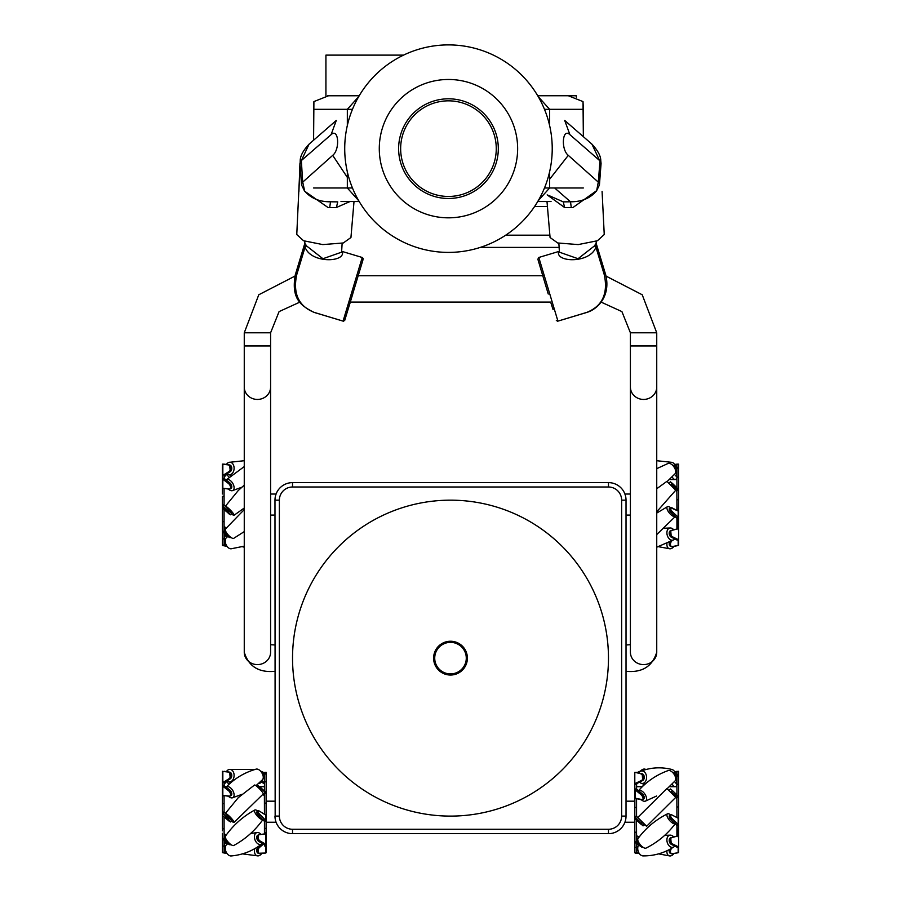 <?xml version="1.0" encoding="UTF-8"?>
<svg xmlns="http://www.w3.org/2000/svg" width="901" height="901" viewBox="0 0 901 901"><rect width="100%" height="100%" fill="white"/><g stroke="black" fill="none" stroke-linecap="round" stroke-linejoin="round"><path stroke-width="1.35" d="M450.5 675.029A16.894 16.894 0 0 0 465.13 649.689A16.894 16.894 0 0 0 435.87 649.689A16.894 16.894 0 0 0 450.5 675.029M450.5 674.793A16.657 16.657 0 0 0 464.927 649.801A16.657 16.657 0 0 0 436.073 649.801A16.657 16.657 0 0 0 450.5 674.793M450.5 674.691A16.556 16.556 0 0 0 464.837 649.858A16.556 16.556 0 0 0 436.163 649.858A16.556 16.556 0 0 0 450.5 674.691M450.5 674.635A16.488 16.488 0 0 0 464.781 649.891A16.488 16.488 0 0 0 436.219 649.891A16.488 16.488 0 0 0 450.5 674.635M450.5 674.579A16.443 16.443 0 0 0 464.736 649.914A16.443 16.443 0 0 0 436.264 649.914A16.443 16.443 0 0 0 450.5 674.579M450.5 673.914A15.779 15.779 0 0 0 466.279 658.135A15.779 15.779 0 0 0 450.5 642.357A15.779 15.779 0 0 0 434.721 658.135A15.779 15.779 0 0 0 450.5 673.914M576.291 97.173L576.291 95.754L537.728 95.754L568.328 95.754L583.015 101.588L583.352 136.659M583.015 101.588L583.352 109.314L549.599 109.314L549.599 125.453M313.582 140.207L313.908 101.588L328.595 95.754L359.206 95.754L327.682 95.765M347.335 125.453L347.335 109.314L313.582 109.314L313.908 101.588M538.212 96.587L549.599 109.314L544.474 109.314M352.449 109.314L347.335 109.314L358.711 96.587M544.474 187.982L549.599 187.982L538.212 200.709M358.711 200.709L347.335 187.982L352.449 187.982M551.04 201.542L537.728 201.542L546.997 201.542L550.072 237.526L557.696 242.966L578.194 244.588L597.442 240.747L604.244 234.53L602.082 191.44M300.236 160.637L296.767 234.542L303.558 240.747L322.806 244.588L343.304 242.966L350.94 237.526L354.003 201.542L359.206 201.542L340.995 201.542M300.224 160.648L300.224 160.637C300.202 156.031 303.153 150.523 309.088 144.126L301.362 160.569L331.084 134.677L336.298 120.419L309.088 144.126M300.585 160.829L301.362 160.569L302.612 181.585L304.673 191.215L328.144 207.59L329.698 207.647L330.498 201.79C319.517 201.892 310.935 198.333 304.741 191.125L304.673 191.215M304.324 190.629L301.576 184.998L299.988 164.252L301.171 162.608M329.698 207.647L336.388 207.523L337.74 201.869L330.498 201.79M336.388 207.523L349.96 201.542M347.335 177.407L332.706 155.355L301.486 183.218M331.084 134.677C338.585 127.458 340.308 149.431 332.706 155.355M314.021 312.287L314.179 312.377C298.704 306.171 292.859 293.726 296.643 275.03L295.37 274.568L304.786 243.54L305.079 247.133L306.61 245.962L304.831 243.259M342.132 243.27L341.592 252.179L322.941 258.722L306.61 245.962M296.643 275.03L305.079 247.133C310.451 262.642 341.4 262.619 342.571 253.519L341.682 251.514M362.765 260.558L344.666 320.553L343.09 321.06L362.236 257.483L341.693 251.311M314.089 312.41L343.439 321.229L314.179 312.377M344.666 320.553L352.741 294.041M350.343 302.083L347.944 309.606M359.634 270.863L358.215 275.751M534.563 206.543L547.47 206.543M505.72 235.172L549.892 235.172M480.301 247.403L559.093 247.403M397.285 58.396A103.761 103.761 0 0 1 552.223 149.442A103.761 103.761 0 0 1 395.899 238.101A103.761 103.761 0 0 1 397.285 58.396A103.761 103.761 0 0 1 552.223 149.442A103.761 103.761 0 0 1 395.899 238.101A103.761 103.761 0 0 1 397.285 58.396A103.761 103.761 0 0 1 552.223 149.442A103.761 103.761 0 0 1 395.899 238.101A103.761 103.761 0 0 1 397.285 58.396A103.761 103.761 0 0 1 552.223 149.442A103.761 103.761 0 0 1 395.899 238.101A103.761 103.761 0 0 1 397.285 58.396M423.875 105.293A49.848 49.848 0 0 1 491.822 124.056A49.848 49.848 0 0 1 473.048 192.003A49.848 49.848 0 0 1 405.112 173.24A49.848 49.848 0 0 1 423.875 105.293A49.848 49.848 0 0 1 491.822 124.056A49.848 49.848 0 0 1 473.048 192.003A49.848 49.848 0 0 1 405.112 173.24A49.848 49.848 0 0 1 423.875 105.293M600.776 160.637L600.776 160.648C600.798 156.031 597.847 150.523 591.912 144.126L599.638 160.569L600.415 160.829M599.829 162.608L598.388 181.585L596.676 190.629L599.424 184.998L601.012 164.252L599.638 160.569L569.916 134.677L564.69 120.407L591.912 144.126M596.327 191.215L596.259 191.125C590.223 198.288 581.641 201.847 570.502 201.79L571.302 207.647L572.856 207.59L596.676 190.629M554.644 187.982L570.502 201.79L563.26 201.869L564.612 207.523L571.302 207.647M547.177 194.875L564.612 207.523M563.26 201.869L548.551 195.382M549.599 179.276L568.294 155.355C560.692 149.431 562.415 127.458 569.916 134.677M568.294 155.355L599.514 183.218M559.318 251.514L558.429 253.519C559.6 262.619 590.549 262.642 595.921 247.133L594.39 245.962L578.059 258.722L559.408 252.179L558.868 243.27M604.357 275.03L595.921 247.133L596.214 243.54L605.63 274.568L604.357 275.03C608.141 293.726 602.296 306.171 586.821 312.377L586.979 312.287M596.113 241.254L596.248 243.63M596.169 243.259L594.39 245.962M586.923 312.399C596.913 309.482 610.844 296.857 605.821 275.222L605.72 274.884M556.334 320.553L557.91 321.06L539.339 259.251L538.764 257.483L537.863 259.229L548.259 294.041M586.911 312.41L557.561 321.229L586.821 312.377M550.657 302.083L553.056 309.606M541.366 270.863L542.785 275.751M403.535 55.119L325.925 55.119L325.925 95.9M292.532 658.135A157.968 157.968 0 0 1 529.484 521.33A157.968 157.968 0 0 1 529.484 794.941A157.968 157.968 0 0 1 292.532 658.135M634.89 797.7L634.8 817.748A1.757 1.746 0 0 0 635.306 818.975L635.306 817.601A1.757 1.746 180 0 1 634.8 816.374L635.295 818.964L641.512 824.697L635.306 817.601L636.602 816.351L644.238 824.606M678.149 835.869L678.678 816.103M678.588 818.795L678.588 806.969L676.921 806.936L676.921 817.556L676.876 797.362L671.279 791.889M676.921 806.936L677.011 817.601M676.888 784.298L674.489 781.584L676.933 784.309L676.921 776.234L676.921 794.907L676.921 785.526L675.502 786.708M636.557 785.976L636.557 789.006M636.557 816.34L634.89 816.351A1.667 1.656 0 0 0 635.374 817.522L643.134 825.834L644.249 824.73L636.523 816.385L636.557 798.523L636.557 816.081M636.557 836.725L636.557 832.794M676.797 825.226L671.279 820.056L672.518 819.009L678.16 824.37L676.944 825.44L678.588 825.462A1.667 1.397 180 0 0 678.104 824.471L672.45 819.099A3.514 1.351 -130 0 1 670.558 814.819L669.432 815.754A3.514 1.351 50 0 0 671.335 820.034L676.944 825.44L676.921 836.151L676.921 825.462L671.279 820.045A3.424 1.318 -130 0 1 669.206 816.419M634.8 793.409L634.8 801.18L626.026 801.18M634.8 797.858L634.8 795.943M634.8 786.325L634.8 797.329A1.757 1.194 0 0 0 635.306 798.173L635.306 789.918A1.757 1.194 180 0 1 634.8 789.073L634.8 772.382L634.8 783.645L641.512 780.469A3.424 2.421 -93 0 0 643.01 776.966A3.424 2.421 -93 0 0 640.949 773.891L636.579 772.303M634.8 828.391L634.8 832.479M634.89 841.939L634.89 852.751L634.8 841.883M638.978 853.01L634.8 852.673L634.8 817.748M634.8 816.374L634.8 798.263L641.512 799.795A3.424 1.768 -124.3 0 0 643.01 798.185A3.424 1.768 -124.3 0 0 640.949 794.614L635.306 789.918L636.523 789.028L642.188 793.77A3.424 1.768 55.7 0 1 644.26 797.7M634.8 774.578L634.8 785.976M636.557 784.298L636.557 786.325M641.512 780.469L642.717 780.491A3.514 2.478 -93 0 0 644.249 776.899A3.514 2.478 -93 0 0 642.143 773.745L634.89 772.292L641.016 773.801A3.514 2.478 87 0 1 643.134 776.955A3.514 2.478 87 0 1 641.602 780.548L635.374 783.791L636.703 783.622L636.557 786.145M635.306 783.712L634.89 784.591L636.557 784.681L636.602 789.062L636.466 783.746M636.545 835.295L638.629 837.716L636.602 835.328L636.557 833.797M636.557 843.437L636.557 852.526L636.557 843.437M636.692 783.633L642.728 780.491L636.725 783.611M640.949 773.891L636.703 772.348M643.055 799.119A3.514 1.813 -124.3 0 0 643.753 798.95A3.514 1.813 -124.3 0 0 642.143 793.747L636.523 789.017L634.89 789.006L634.8 784.681M636.68 789.208L642.188 793.736L643.753 798.95L642.638 799.716A3.514 1.813 55.7 0 1 641.602 799.829L635.306 798.173M642.143 793.747L641.016 794.513L635.374 789.817A1.667 1.138 0 0 1 634.89 789.006L634.8 789.073M636.557 807.431L634.8 807.431M636.68 816.61L644.249 824.73M635.374 818.93L643.021 825.823M634.89 818.288L634.8 832.186M636.557 832.186L636.466 820.045M639.586 843.843L636.523 841.557L634.89 841.534L634.89 832.186L636.466 832.186L636.523 841.523L639.383 843.539M634.89 852.751L638.91 852.898M636.68 852.797L636.737 843.573M636.466 852.594L636.466 843.37M635.374 853.101L639.271 853.472L634.923 852.864M634.8 847.368L636.557 847.368M641.613 846.129L641.016 846.625L635.306 842.525A1.757 1.475 0 0 1 634.8 841.489L634.89 841.534A1.667 1.397 180 0 0 635.374 842.525L636.466 841.252M636.68 841.725L636.737 835.554M676.775 798.444L676.741 797.171L678.16 796.112A1.757 1.746 180 0 1 678.678 797.34L678.678 819.257A1.757 1.475 180 0 0 678.171 818.232L678.16 824.37A1.757 1.475 0 0 1 678.678 825.406L678.16 818.209L671.966 814.966A3.424 1.318 50 0 0 670.468 815.664A3.424 1.318 50 0 0 672.518 819.009M678.678 806.936L678.588 797.329L676.989 797.329M676.797 797.092L671.335 791.81L672.45 790.695L678.104 796.157A1.667 1.656 -0 0 1 678.588 797.329L678.678 794.637M678.588 801.518L678.678 800.426M678.588 775.615L678.678 797.34L672.518 790.65L678.171 796.112M678.678 825.406L678.588 836.488M678.588 852.267L678.678 828.83M678.588 847.312L676.921 847.222M678.678 840.937L678.678 841.804M671.774 837.48L670.761 837.772A3.514 2.376 73.7 0 0 670.704 837.784A3.514 2.376 73.7 0 0 669.229 840.881A3.514 2.376 73.7 0 0 671.335 844.372L676.944 847.143L678.588 847.154L672.45 844.046A3.514 2.376 -106.3 0 1 670.344 840.554A3.514 2.376 -106.3 0 1 671.831 837.457A3.514 2.376 -106.3 0 1 671.876 837.446L678.104 835.846L678.678 838.369L678.678 833.256M678.588 771.29L674.601 771.65L678.678 771.369L678.678 776.009L678.16 775.153A1.757 1.194 180 0 1 678.678 775.998L676.876 776.02L674.32 774.623M678.678 787.069L678.678 784.253M676.921 784.264L676.921 782.687M676.921 774.477L676.921 771.459L676.921 774.477M678.588 796.799L678.678 784.332M676.888 784.287L677.011 794.997M678.678 775.998L678.588 784.309L677.011 784.309L677.011 776.189M674.185 774.409L676.989 775.941M678.588 775.941A1.667 1.138 0 0 0 678.104 775.13L676.955 775.941M676.797 775.795L676.741 784.05M678.104 775.13L672.36 772.191M676.921 774.545L678.678 774.545M676.989 771.29L677.011 774.522M675.468 786.708L676.752 785.728L676.741 786.708M671.38 848.449A3.514 2.286 -68.6 0 0 671.527 853.799A3.514 2.286 -68.6 0 0 672.45 853.866L678.16 852.673A1.757 0.687 0 0 0 678.678 852.188L678.171 852.673A1.667 0.653 180 0 0 678.464 852.515M676.797 847.041L671.301 844.372L672.518 843.955L678.16 846.703L676.741 847.019M678.678 836.274L678.678 847.064M671.301 844.372L670.704 837.784L678.171 835.914L671.966 837.513A3.424 2.32 73.7 0 0 670.468 840.509A3.424 2.32 73.7 0 0 672.518 843.955M676.921 831.769L678.678 831.769M676.944 825.44L677.011 836.128M678.171 818.232L671.966 814.966M673.925 853.585A6.251 4.066 -68.6 0 1 669.815 855.95A6.251 4.066 -68.6 0 1 666.954 850.769M638.505 836.725A6.251 4.066 111.4 0 0 638.268 837.311M674.736 846.05A6.251 4.223 -106.3 0 1 673.869 846.895A6.251 4.223 -106.3 0 1 668.97 845.656A6.251 4.223 -106.3 0 1 666.954 839.022A6.251 4.223 -106.3 0 1 670.434 835.148A6.251 4.223 -106.3 0 1 673.745 836.973M638.719 845.014A6.251 4.223 73.7 0 0 638.37 851.783A6.251 4.223 73.7 0 0 643.032 855.894C654.216 855.984 664.487 852.977 673.869 846.895M675.108 823.694A6.251 2.41 -130 0 1 669.792 820.676A6.251 2.41 -130 0 1 666.954 814.549A6.251 2.41 -130 0 1 667.495 813.84A6.251 2.41 -130 0 1 670.592 814.786M667.495 813.84C655.68 819.73 645.837 827.974 637.976 838.583A6.251 2.41 50 0 0 640.307 844.755A6.251 2.41 50 0 0 645.983 848.123C657.798 842.232 667.63 833.988 675.491 823.379M646.546 826.352L675.727 797.385L666.92 788.51L637.739 817.477L646.513 826.116L644.283 824.685M640.836 820.732L643.28 823.255M667.236 788.612L675.176 780.795A6.251 3.232 -124.3 0 0 675.682 778.171A6.251 3.232 -124.3 0 0 672.675 772.495A6.251 3.232 -124.3 0 0 668.193 770.569C656.469 774.792 646.513 781.584 638.302 790.954M638.55 790.718A6.251 3.232 55.7 0 1 643.156 792.058A6.251 3.232 55.7 0 1 646.513 798.072A6.251 3.232 55.7 0 1 645.285 801.192A6.251 3.232 55.7 0 1 641.366 799.784M675.468 773.7A6.251 4.415 -93 0 0 671.988 769.51C661.435 766.819 651.051 767.37 640.848 771.155A6.251 4.415 87 0 1 646.513 776.414A6.251 4.415 87 0 1 641.489 783.329A6.251 4.415 87 0 1 639.575 782.136M638.832 772.889A6.251 4.415 87 0 1 640.848 771.155M640.555 771.008A6.251 3.536 121 0 1 644.868 769.139A6.251 3.536 121 0 1 645.69 769.578M678.149 528.707L678.678 490.178L678.678 513.818M678.588 511.633L678.588 499.818L676.921 499.773L676.921 510.394L676.876 490.2L671.279 484.727M676.921 499.773L677.011 510.439M676.921 475.784L676.921 487.745L676.921 478.363L675.502 479.546M676.797 518.064L671.279 512.906L672.518 511.847L678.16 517.208L676.944 518.278L678.588 518.3A1.667 1.397 180 0 0 678.104 517.309L672.45 511.937A3.514 1.351 -130 0 1 670.558 507.657L669.432 508.592A3.514 1.351 50 0 0 671.335 512.872L676.944 518.278L676.921 528.988L676.921 518.3L671.29 512.906A3.424 1.318 -130 0 1 669.206 509.256M676.775 491.282L676.955 490.178M678.678 499.773L678.588 490.167A1.667 1.656 -0 0 0 678.104 489.006L676.944 490.144M678.588 468.452L678.678 490.178L676.989 490.167M676.797 489.93L671.335 484.648L672.45 483.533L678.16 488.95A1.757 1.746 180 0 1 678.678 490.178L678.678 488.702M678.588 494.356L678.678 493.264M678.678 515.09L678.678 512.095A1.757 1.475 180 0 0 678.171 511.07L678.16 517.208A1.757 1.475 0 0 1 678.678 518.244L678.678 494.03M678.678 518.244L678.588 529.326M678.588 545.105L678.678 524.472M678.678 545.026L678.16 545.51A1.757 0.687 0 0 0 678.678 545.026L678.678 539.902L676.921 540.059M678.588 540.149L678.678 531.736M671.774 530.317L670.761 530.61A3.514 2.376 73.7 0 0 670.704 530.621A3.514 2.376 73.7 0 0 669.229 533.719A3.514 2.376 73.7 0 0 671.335 537.21L676.944 539.981L678.588 539.992L672.45 536.883A3.514 2.376 -106.3 0 1 670.344 533.392A3.514 2.376 -106.3 0 1 671.831 530.306A3.514 2.376 -106.3 0 1 671.876 530.284L678.104 528.684L678.678 531.207L678.678 521.668M678.678 464.218L678.678 468.847L672.506 464.961L678.115 467.968L676.876 468.858L674.32 467.461M678.678 478.408L678.678 477.091M676.921 474.996L676.933 477.158M676.921 467.315L676.921 464.308L676.921 467.315M676.921 477.102L676.921 475.559M678.588 489.637L678.678 477.181M676.921 477.181L677.011 487.835M674.185 467.247L678.588 468.779L678.588 477.147L677.011 477.147L677.011 469.027M676.797 468.633L676.741 476.888L674.489 474.41L676.741 476.899M678.588 468.779L678.588 468.779A1.667 1.138 0 0 0 678.104 467.968L678.16 467.991A1.757 1.194 180 0 1 678.678 468.835M678.104 467.968L672.36 465.029M676.921 467.394L678.678 467.394M676.741 467.214L676.786 464.15L674.601 464.488L676.944 464.128L674.646 464.556M676.989 464.128L678.588 464.128L676.876 464.218L677.011 467.36M675.468 479.546L676.752 478.566L676.741 479.546M671.38 541.287A3.514 2.286 -68.6 0 0 671.527 546.637A3.514 2.286 -68.6 0 0 672.45 546.704L678.16 545.51L672.506 546.704M676.797 539.879L671.301 537.21L672.518 536.793L678.16 539.541L676.876 539.924M678.678 529.112L678.678 539.902M671.301 537.21L670.704 530.621L678.171 528.752L671.966 530.351A3.424 2.32 73.7 0 0 670.468 533.347A3.424 2.32 73.7 0 0 672.518 536.793M676.921 524.607L678.678 524.607M673.925 546.423A6.251 4.066 -68.6 0 1 669.815 548.788A6.251 4.066 -68.6 0 1 666.954 543.607M674.736 538.888A6.251 4.223 -106.3 0 1 673.869 539.733A6.251 4.223 -106.3 0 1 668.97 538.494A6.251 4.223 -106.3 0 1 666.954 531.872A6.251 4.223 -106.3 0 1 670.434 527.986A6.251 4.223 -106.3 0 1 673.745 529.811L673.711 529.777M675.108 516.532A6.251 2.41 -130 0 1 669.792 513.514A6.251 2.41 -130 0 1 666.954 507.387A6.251 2.41 -130 0 1 667.495 506.677A6.251 2.41 -130 0 1 670.592 507.623M656.739 511.791L675.727 490.223L666.92 481.348L656.739 488.736M667.236 481.449L675.176 473.633A6.251 3.232 -124.3 0 0 675.682 471.009A6.251 3.232 -124.3 0 0 672.675 465.344A6.251 3.232 -124.3 0 0 668.193 463.407L656.739 468.655M675.468 466.538A6.251 4.415 -93 0 0 671.988 462.348L656.739 460.715M228.629 816.723L230.926 819.178M225.408 813.434A6.251 0.991 45.7 0 1 230.6 817.477A6.251 0.991 45.7 0 1 234.046 822.433A6.251 0.991 45.7 0 1 234.012 822.455A6.251 0.991 45.7 0 1 231.534 821.048M234.012 822.455L263.238 793.995A6.251 0.991 -134.3 0 0 259.556 788.848A6.251 0.991 -134.3 0 0 254.51 785.041A6.251 0.991 -134.3 0 0 254.487 785.064M266.2 832.186L266.2 810.618M222.412 794.975L222.322 814.617A1.757 1.712 -0 0 0 222.829 815.822L222.84 813.288A1.757 1.712 180 0 1 222.322 812.083L222.829 815.822L229.045 821.081L228.482 819.043L222.84 813.288L224.124 812.06L231.782 820.676M224.079 811.722L224.079 795.594L224.079 803.591L222.322 803.591L222.322 812.083L222.322 797.34L222.322 810.618M264.444 811.722L264.398 795.966M266.11 834.067L266.11 821.329A1.667 1.487 180 0 0 265.626 820.282L259.984 814.718A3.514 1.126 -131.7 0 1 258.001 810.844L256.886 811.835A3.514 1.126 48.3 0 0 258.857 815.72L264.477 821.307L264.444 833.932L264.444 821.34M222.412 815.157L222.412 828.819L224.079 828.83L224.079 816.88L224.124 838.358L227.153 840.824M258.024 787.35L259.77 789.062M266.11 815.675L266.11 793.387A1.667 1.622 0 0 0 265.626 792.238L264.398 793.421L264.534 814.324M264.32 793.15L264.263 795.741L263.002 794.344L264.263 795.741M266.11 773.745L266.2 793.409L264.534 793.68M265.626 792.238L259.984 786.99L265.694 792.193A1.757 1.712 180 0 1 266.2 793.398L266.2 816.227M266.2 803.106L264.444 803.106L264.444 795.887M264.444 814.267L264.444 803.106M266.2 821.295L266.2 816.171A1.757 1.565 180 0 0 265.694 815.067L265.694 820.192A1.757 1.565 0 0 1 266.2 821.284L266.2 834.81M266.2 852.673L266.2 834.315A1.757 0.687 180 0 0 265.694 833.83L265.694 833.83A1.667 0.653 0 0 1 265.998 833.988M266.2 847.368L266.2 844.699L266.11 845.96L264.534 845.96L264.444 844.778L264.444 845.87M266.2 832.794L266.2 833.797M274.974 801.18L266.2 801.18L266.2 798.263M266.2 772.382L266.2 774.094L260.445 771.008M264.444 791.044L264.444 774.297L264.455 783.735L261.425 782.136L264.275 783.611M264.444 774.578L261.932 772.99M266.11 792.869L266.2 781.854M264.444 781.854L264.534 791.123M266.11 774.015L266.11 774.015A1.667 1.002 0 0 0 265.626 773.306L264.477 774.004L266.11 774.015L266.11 781.82L264.534 781.82L264.32 773.891L264.444 783.273L261.876 780.367L264.263 783.543L261.47 782.079M260.49 771.053L265.694 773.34A1.757 1.059 180 0 1 266.2 774.083M266.11 772.292L263.892 772.517M258.249 847.109L262.416 843.561L258.249 847.064L258.227 853.258L265.694 853.033L260.017 853.641A3.514 2.376 -73.7 0 1 259.353 853.585A3.514 2.376 -73.7 0 1 257.855 850.904A3.514 2.376 -73.7 0 1 259.398 847.379L258.283 847.053A3.514 2.376 106.3 0 0 256.74 850.578A3.514 2.376 106.3 0 0 258.227 853.258A3.514 2.376 106.3 0 0 258.824 853.326M258.745 834.889L258.283 835.058A3.514 2.286 68.7 0 0 257.945 835.148A3.514 2.286 68.7 0 0 256.785 838.11A3.514 2.286 68.7 0 0 258.857 841.478L264.263 844.597M266.11 845.96L266.11 844.778A1.667 0.653 180 0 0 265.626 844.316L264.41 844.744L264.534 845.96M264.32 844.642L258.812 841.433M259.42 834.619L265.626 833.774L259.06 834.72A3.514 2.286 -111.3 0 1 259.398 834.63L259.488 834.686A3.424 2.23 68.7 0 0 257.99 837.401A3.424 2.23 68.7 0 0 260.051 840.948L259.984 841.05A3.514 2.286 -111.3 0 1 257.9 837.671A3.514 2.286 -111.3 0 1 259.06 834.72L257.945 835.148L258.824 841.478L259.984 841.05L265.694 844.214A1.757 0.687 0 0 1 266.2 844.699L264.534 844.811M265.626 833.774L265.694 844.214L260.051 840.948M264.444 828.391L266.2 828.391M264.32 821.093L258.812 815.743L260.051 814.639L265.626 820.282L264.398 821.318L258.812 815.754A3.424 1.104 -131.7 0 1 256.74 812.308M266.2 821.284L264.477 821.307L264.534 833.921M266.2 816.171L265.694 815.056L259.488 811.159A3.424 1.104 48.3 0 0 257.99 811.452A3.424 1.104 48.3 0 0 260.051 814.639M222.322 787.069L222.322 800.392M222.412 838.82L222.322 833.256M222.322 830.857L222.322 830.058M222.322 828.83L222.322 814.628M222.322 803.591L222.322 794.637A1.757 1.059 0 0 0 222.829 795.38L222.84 786.37A1.757 1.059 180 0 1 222.322 785.627L222.851 795.414M222.412 782.068L222.322 785.627L222.322 782.158L223.989 782.068L224.124 785.604L229.721 789.94A3.424 1.937 59 0 1 231.794 793.927M222.412 771.29L222.322 782.642M230.453 795.651A3.514 1.982 -121 0 0 231.118 795.482A3.514 1.982 -121 0 0 231.647 792.959A3.514 1.982 -121 0 0 229.665 789.918L224.056 785.571L224.079 782.158M224.079 803.591L223.989 795.583M224.079 831.634L224.079 830.058M224.079 830.857L224.124 833.234M224.079 833.279L223.989 816.802M224.067 782.732L230.239 778.836A3.514 2.478 -87 0 0 231.771 775.074A3.514 2.478 -87 0 0 229.665 772.146L229.676 772.146M224.011 785.548L222.412 785.548A1.667 1.002 0 0 0 222.896 786.258L224.259 785.762M224.203 785.728L229.71 789.907L231.118 795.482L230.003 796.157A3.514 1.982 59 0 1 229.124 796.304L229.034 796.259A3.424 1.937 -121 0 0 230.532 794.299A3.424 1.937 -121 0 0 228.482 790.684L222.896 786.258L228.55 790.582L229.71 789.907M223.989 785.447L223.989 782.068M228.482 790.684L228.55 790.582A3.514 1.982 59 0 1 230.532 793.635A3.514 1.982 59 0 1 230.003 796.157L222.829 795.38L229.034 796.259M222.896 795.414L229.091 796.315M224.011 812.06L222.412 812.06A1.667 1.622 -0 0 0 222.896 813.209L230.645 821.926L231.76 820.834L224.056 812.083M224.203 812.308L231.76 820.834M224.259 840.61L224.09 841.737M226.556 852.808L224.056 852.278L226.478 852.673M222.412 838.865L222.412 852.267A1.667 0.653 180 0 0 222.896 852.729L224.124 852.177L223.989 840.396M224.203 852.335L224.259 841.973L226.883 844.383L224.259 841.973M222.412 852.267L224.011 852.267M222.896 852.729L227.063 853.574L222.322 852.188A1.757 0.687 0 0 0 222.536 852.515M222.322 846.062L224.079 846.062M227.446 841.196L223.989 838.121M224.011 838.403L222.412 838.403A1.667 1.487 180 0 0 222.896 839.462L224.056 838.426M224.203 838.617L224.259 833.459L225.96 835.418L224.259 833.459M222.829 839.473L222.84 839.473A1.757 1.565 0 0 1 222.322 838.369L228.482 843.978L222.84 839.484M262.698 819.572A6.251 2.005 -131.7 0 1 258.08 816.858A6.251 2.005 -131.7 0 1 254.487 811.317A6.251 2.005 -131.7 0 1 254.814 809.999C242.977 816.441 233.179 825.17 225.419 836.196A6.251 2.005 48.3 0 0 225.318 837.311A6.251 2.005 48.3 0 0 229.113 843.043A6.251 2.005 48.3 0 0 233.719 845.498C245.556 839.056 255.355 830.328 263.103 819.302M254.814 809.999A6.251 2.005 -131.7 0 1 257.776 811.046M227.964 843.573L226.714 844.519A6.251 4.066 68.6 0 0 225.318 849.17A6.251 4.066 68.6 0 0 231.185 855.95C242.56 854.925 252.764 850.938 261.808 843.967A6.251 4.066 -111.4 0 1 257.382 843.404A6.251 4.066 -111.4 0 1 254.487 837.761A6.251 4.066 -111.4 0 1 257.337 832.547A6.251 4.066 -111.4 0 1 261.042 834.405M225.329 841.466A6.251 4.223 106.3 0 0 225.261 842.863M261.729 853.484A6.251 4.223 -73.7 0 1 257.968 855.894A6.251 4.223 -73.7 0 1 254.487 852.019A6.251 4.223 -73.7 0 1 254.758 848.686M227.739 781.358A6.251 3.232 124.3 0 1 226.725 781.347M226.399 771.65A6.251 4.415 93 0 1 229.012 769.51A6.251 4.415 93 0 1 234.046 776.425A6.251 4.415 93 0 1 228.37 781.685A6.251 4.415 93 0 1 227.063 780.829M258.486 783.588L259.511 783.329A6.251 4.415 -87 0 0 262.326 780.863M226.117 787.159A6.251 3.536 59 0 1 231.388 788.668A6.251 3.536 59 0 1 234.046 795.684A6.251 3.536 59 0 1 232.402 797.824A6.251 3.536 59 0 1 228.347 796.202M255.997 785.683L262.495 779.725A6.251 3.536 -121 0 0 261.876 772.889A6.251 3.536 -121 0 0 256.132 769.139C244.475 772.484 234.451 778.509 226.027 787.237M244.261 466.583L226.106 479.985A6.251 3.536 59 0 1 231.388 481.506A6.251 3.536 59 0 1 234.046 488.522A6.251 3.536 59 0 1 232.402 490.662A6.251 3.536 59 0 1 228.347 489.04M226.399 464.488A6.251 4.415 93 0 1 229.012 462.348A6.251 4.415 93 0 1 234.046 469.263A6.251 4.415 93 0 1 228.37 474.523A6.251 4.415 93 0 1 227.063 473.667M227.739 474.196A6.251 3.232 124.3 0 1 226.725 474.185M225.329 534.304A6.251 4.223 106.3 0 0 225.261 535.701M227.964 536.41L226.714 537.356A6.251 4.066 68.6 0 0 225.318 542.008A6.251 4.066 68.6 0 0 231.185 548.788L244.261 546.152M244.261 509.572L225.419 529.033A6.251 2.005 48.3 0 0 225.318 530.148A6.251 2.005 48.3 0 0 229.113 535.892A6.251 2.005 48.3 0 0 233.719 538.336L244.261 531.601M222.322 503.456L222.322 515.09L222.322 503.456M222.412 487.813L222.412 488.624L224.079 488.432L224.079 504.56M224.079 529.563L224.079 509.718L224.079 530.948L227.153 533.662M222.322 490.178L222.322 494.03L222.322 490.178M222.322 477.181L222.322 493.23M222.322 518.244L222.322 515.09M222.322 527.062L222.322 529.416M222.322 531.736L222.322 526.094M222.322 523.695L222.322 524.472M222.412 507.995L222.322 531.218L222.322 505.855M224.203 505.157L229.721 510.676L228.482 511.881L222.84 506.125L224.056 504.92L222.412 504.898A1.667 1.622 -0 0 0 222.896 506.047L230.645 514.764L231.76 513.671L224.056 504.92L223.989 496.361L222.412 496.361L222.322 507.454A1.757 1.712 -0 0 0 222.829 508.66L222.84 506.125A1.757 1.712 180 0 1 222.322 504.92L222.322 496.428M222.412 464.128L222.322 487.475A1.757 1.059 0 0 0 222.829 488.218L222.84 479.208A1.757 1.059 180 0 1 222.322 478.465L222.412 474.906L224.079 474.996L224.079 477.181M222.412 478.048L222.322 475.784M222.322 467.394L222.322 475.48M222.412 480.267L222.322 478.465L224.045 478.386L224.079 474.996M224.124 477.102L224.259 478.6L229.676 482.745A3.424 1.937 59 0 1 231.794 486.765M222.322 464.195L228.55 464.927A3.514 2.478 93 0 1 230.656 467.856A3.514 2.478 93 0 1 229.124 471.606L230.239 471.673A3.514 2.478 -87 0 0 231.771 467.923A3.514 2.478 -87 0 0 229.665 464.984L222.896 464.06L229.676 464.984M230.453 488.488A3.514 1.982 -121 0 0 231.118 488.319A3.514 1.982 -121 0 0 231.647 485.797A3.514 1.982 -121 0 0 229.665 482.756L224.011 478.386M222.412 474.906L222.412 478.386A1.667 1.002 0 0 0 222.896 479.095L224.056 478.408L223.989 474.906M222.862 488.263L230.003 488.995A3.514 1.982 59 0 0 230.532 486.472A3.514 1.982 59 0 0 228.55 483.42L222.829 479.197L228.482 483.522L229.71 482.745L231.118 488.319L230.003 488.995A3.514 1.982 59 0 1 229.124 489.142L229.034 489.108A3.424 1.937 -121 0 0 230.532 487.137A3.424 1.937 -121 0 0 228.482 483.522M229.057 489.13L222.829 488.218L229.034 489.108M223.989 478.285L229.71 482.745M224.011 504.898L231.782 513.514M222.322 507.466L229.034 513.908L228.482 511.881M224.045 504.887L223.989 488.421M224.079 521.668L222.322 521.668M224.056 534.563L226.883 537.221L224.259 534.811L224.259 545.06L226.478 545.51M224.203 545.173L226.556 545.646M222.412 531.703L222.412 545.105A1.667 0.653 180 0 0 222.896 545.567L224.124 545.015L223.989 533.246M222.412 545.105L224.011 545.105M222.896 545.567L227.063 546.411L222.322 545.026A1.757 0.687 0 0 0 222.536 545.353M222.322 538.899L224.079 538.899M224.124 526.06L225.96 528.256L224.067 526.049M227.446 534.034L224.011 531.252L223.989 509.651M224.011 531.252L222.412 531.252A1.667 1.487 180 0 0 222.896 532.3L224.045 531.241M224.203 531.455L224.259 526.297M222.829 532.311L222.84 532.311A1.757 1.565 0 0 1 222.322 531.218L228.482 536.816L222.84 532.322M228.629 509.561L230.926 512.016M225.408 506.272A6.251 0.991 45.7 0 1 230.6 510.315A6.251 0.991 45.7 0 1 234.046 515.271A6.251 0.991 45.7 0 1 234.012 515.293A6.251 0.991 45.7 0 1 231.534 513.885M625.44 495.685L624.911 494.03A17.547 17.547 0 0 0 608.468 482.621L292.532 482.621A17.547 17.547 0 0 0 274.974 500.168L275.165 818.626M292.532 829.269L608.468 829.269L608.468 833.662A17.547 17.547 0 0 0 626.026 816.103A17.547 17.547 0 0 1 608.468 833.662A17.547 17.547 0 0 0 624.911 822.253A17.547 17.547 0 0 1 608.468 833.662L292.532 833.662L292.532 829.269A13.166 13.166 0 0 1 279.366 816.103L279.366 500.168L274.974 500.168L275.165 497.645M608.468 829.269A13.166 13.166 0 0 0 621.634 816.103L626.026 816.103L626.026 500.168A17.547 17.547 0 0 0 608.468 482.621A17.547 17.547 0 0 1 624.911 494.03L625.069 494.458M625.103 494.559L625.44 495.696M274.974 816.103A17.547 17.547 0 0 0 292.532 833.662A17.547 17.547 0 0 1 274.974 816.103L279.366 816.103M678.656 819.054L678.678 822.253M583.33 136.637L583.33 109.314M313.604 109.314L313.604 140.184M549.599 171.843L549.599 187.982L583.33 187.982M313.604 187.982L347.335 187.982L347.335 171.843M472.045 190.235A47.809 47.809 0 0 0 472.687 107.433A47.809 47.809 0 0 0 400.652 148.282A47.809 47.809 0 0 0 472.045 190.235M414.336 88.478A69.174 69.174 0 0 1 517.636 149.183A69.174 69.174 0 0 1 413.413 208.289A69.174 69.174 0 0 1 414.336 88.478M630.407 345.95L656.739 345.95L656.739 387.047A13.166 12.389 0 0 1 643.573 399.436A13.166 12.389 0 0 1 630.407 387.047L630.407 332.796L621.915 311.6L601.136 302.117M630.407 387.047L630.407 652.211A13.166 12.389 0 0 0 643.573 664.6A13.166 12.389 0 0 0 656.739 652.211L656.739 387.047M299.864 302.117L279.085 311.6L270.593 332.796L244.261 332.796L244.261 345.95L270.593 345.95L270.593 652.211A13.166 12.389 180 0 1 257.427 664.6A13.166 12.389 180 0 1 244.261 652.211C248.608 666.47 258.857 672.833 274.974 671.301M270.593 387.047A13.166 12.389 180 0 1 257.427 399.436A13.166 12.389 180 0 1 244.261 387.047L244.261 652.211M656.739 345.95L656.739 332.796L630.407 332.796M642.818 786.213L641.23 786.708M642.481 770.817L641.016 770.828A3.514 1.982 121.1 0 1 642.143 770.682M637.21 772.472L640.949 770.862A3.424 1.937 -58.9 0 1 642.03 770.715M642.728 780.491L642.165 773.745M634.8 783.78L636.557 783.78M640.949 794.614L641.016 794.513A3.514 1.813 55.7 0 1 642.638 799.716L635.329 798.207L634.8 797.329M636.466 816.092L636.466 798.5M640.949 823.334L642.188 822.106M642.92 847.131L641.016 846.625A3.514 1.351 50 0 0 642.863 847.165M635.318 842.536L640.96 846.647L634.8 841.489M642.233 847.233A3.424 1.318 -130 0 1 640.983 846.647M670.457 788.994L672.518 790.65L670.333 788.983L669.184 790.166M675.705 797.419L676.741 798.523L675.705 797.419M676.741 774.376L676.741 771.402L674.646 771.718M669.477 849.508A3.514 2.286 111.4 0 0 670.412 853.371A3.514 2.286 111.4 0 0 671.02 853.472M671.695 848.258A3.424 2.23 111.4 0 0 670.49 852.053A3.424 2.23 111.4 0 0 672.518 853.81M669.206 851.04A3.424 2.23 -68.6 0 1 669.466 849.519L670.412 853.371L671.527 853.799L678.126 852.729L672.506 853.855M678.16 847.312L678.16 852.673M669.984 843.088A3.424 2.32 -106.3 0 1 669.206 840.453M678.678 834.225L676.921 834.225M671.876 814.955L670.558 814.819A3.514 1.351 -130 0 1 671.245 814.707M670.457 481.844L672.518 483.499L670.333 481.821L669.184 483.004M675.705 490.257L676.741 491.36L675.705 490.257M670.333 481.821L678.678 490.178M669.477 542.346A3.514 2.286 111.4 0 0 670.412 546.209A3.514 2.286 111.4 0 0 671.02 546.31M669.206 543.877A3.424 2.23 -68.6 0 1 669.466 542.357L670.412 546.209L671.527 546.637L678.16 545.51L678.16 540.149M671.695 541.096A3.424 2.23 111.4 0 0 670.49 544.891A3.424 2.23 111.4 0 0 672.518 546.648M669.984 535.926A3.424 2.32 -106.3 0 1 669.206 533.291M678.678 527.062L677.011 527.153L677.011 528.966M676.921 527.062L677.011 518.492M678.678 512.095L678.678 512.095A1.757 1.475 180 0 0 678.678 512.095L678.16 511.047L670.558 507.657A3.514 1.351 -130 0 1 671.245 507.545M671.943 507.781L671.966 507.804A3.424 1.318 50 0 0 670.468 508.502A3.424 1.318 50 0 0 672.518 511.847M678.16 511.058L671.966 507.804M257.01 786.46L257.889 785.604L259.984 786.99L258.835 788.116M258.046 785.582L266.2 793.398M261.819 772.799L264.32 773.891M259.995 853.652L265.694 853.033L265.694 845.96M263.317 844.091L259.488 847.469A3.424 2.309 106.3 0 0 257.99 851.332A3.424 2.309 106.3 0 0 260.051 853.574M256.74 850.6A3.424 2.309 -73.7 0 1 257.506 847.954M263.43 844.147L259.488 847.469M258.035 840.802A3.424 2.23 -111.3 0 1 256.74 837.48M265.694 833.83L259.488 834.686M266.2 832.479L264.444 832.479M259.454 811.125L258.001 810.844A3.514 1.126 -131.7 0 1 258.486 810.754M265.694 815.056L259.488 811.159M224.124 784.275L227.142 780.897M222.322 771.357L228.55 772.089A3.514 2.478 93 0 1 230.656 775.018A3.514 2.478 93 0 1 229.124 778.768L230.262 778.824L224.101 782.699M223.865 782.068L229.034 778.689A3.424 2.421 -87 0 0 230.532 775.029A3.424 2.421 -87 0 0 228.482 772.168M222.84 782.068L222.84 771.312M223.639 782.068L229.034 778.689M222.322 795.853L224.079 795.853M228.482 819.043L229.721 817.838M222.84 815.833L230.476 821.949M222.896 839.462L228.55 843.967L229.338 843.268M230.521 844.699L228.55 843.967A3.514 1.126 48.3 0 0 230.521 844.699L230.78 844.474M230.048 844.789A3.424 1.092 -131.7 0 1 228.494 843.989M224.079 477.282L227.142 473.735M223.865 474.906L229.034 471.527A3.424 2.421 -87 0 0 230.532 467.867A3.424 2.421 -87 0 0 228.482 465.006M224.225 475.435L230.262 471.662L224.101 475.537M222.84 474.906L222.84 464.15M223.639 474.906L229.034 471.527M222.829 508.66L230.476 514.786M224.259 533.46L224.259 534.777L226.906 537.21M222.896 532.3L228.55 536.805L229.338 536.106M230.521 537.537L228.55 536.805A3.514 1.126 48.3 0 0 230.521 537.537L230.78 537.311M230.048 537.627A3.424 1.092 -131.7 0 1 228.494 536.827M621.634 816.103L621.634 500.168A13.166 13.166 0 0 0 608.468 487.002L292.532 487.002A13.166 13.166 0 0 0 279.366 500.168M292.532 487.002L292.532 482.621A17.547 17.547 0 0 0 274.974 500.168M621.634 500.168L626.026 500.168A17.547 17.547 0 0 0 608.468 482.621L608.468 487.002M299.92 163.61L298.918 191.44M304.752 243.63L304.887 241.254M295.37 274.568L304.741 243.653M314.077 312.399C300.168 305.484 291.26 298.321 295.246 274.985M362.866 260.22L363.159 258.418L362.236 257.483M600.764 160.637L601.08 163.61M605.63 274.568L596.259 243.653M538.764 257.483L559.307 251.311M630.407 644.711L626.026 644.97M656.739 652.211C652.392 666.47 642.143 672.833 626.026 671.301M270.593 644.711L274.974 644.97M244.261 345.95L244.261 387.047M656.739 332.796L642.222 294.773L606.058 276.111M350.185 302.083L550.815 302.083M358.114 275.751L542.886 275.751M244.261 332.796L258.778 294.773L294.942 276.111M270.593 332.796L270.593 345.95M637.762 836.725L639.383 836.725M673.531 836.725L674.68 836.725M636.557 786.708L642.312 786.708M669.42 786.708L676.921 786.708M640.949 786.956L643.28 785.773M670.333 788.983L672.518 790.65M671.279 820.056L669.432 815.754M658.575 853.878L669.815 855.95M664.69 835.362L670.434 835.148M645.285 801.192L656.581 796.022M641.489 783.329L645.071 784.14M642.514 783.588L644.136 784.974M644.868 769.139L646.073 769.477M671.955 784.264L674.455 786.708M673.531 529.563L674.68 529.563M669.42 479.546L676.921 479.546M672.518 483.488L678.171 488.95M671.279 512.906L669.432 508.592M658.575 546.716L669.815 548.788M664.69 528.2L670.434 527.986M656.739 547.2L673.869 539.733M656.739 513.063L667.495 506.677M656.739 534.575L675.198 516.622M671.955 477.113L674.455 479.546M254.51 785.041L238.303 797.633L225.295 813.502M264.444 786.708L259.77 786.708M226.545 786.708L225.532 786.708M257.889 785.604L260.051 786.956M258.812 815.743L256.886 811.835M230.262 778.824L229.665 772.146L224.214 771.312M226.906 844.372L224.259 841.939M257.337 832.547L250.636 833.493M257.968 855.894L242.425 853.878M229.045 784.264L226.511 781.584M257.72 785.773L256.864 784.974M230.938 782.586L228.37 781.685M254.927 769.477L229.012 769.51M241.817 794.389L232.402 797.824M241.817 487.227L232.402 490.662M230.938 475.424L228.37 474.523M244.261 460.715L229.012 462.348M229.045 477.113L226.511 474.422M244.261 547.2L242.425 546.716M226.545 479.546L225.532 479.546M230.262 471.662L229.665 464.984L224.214 464.15M222.322 487.475L222.851 488.252M229.721 510.676L231.76 513.671M244.261 508.018L234.012 515.293M244.261 485.155L238.303 490.471L225.295 506.339M634.8 822.253L624.911 822.253M276.089 822.253L266.2 822.253M630.407 494.03L624.911 494.03M630.407 515.09L626.026 515.09M276.089 494.03L270.593 494.03M274.974 515.09L270.593 515.09"/></g></svg>
